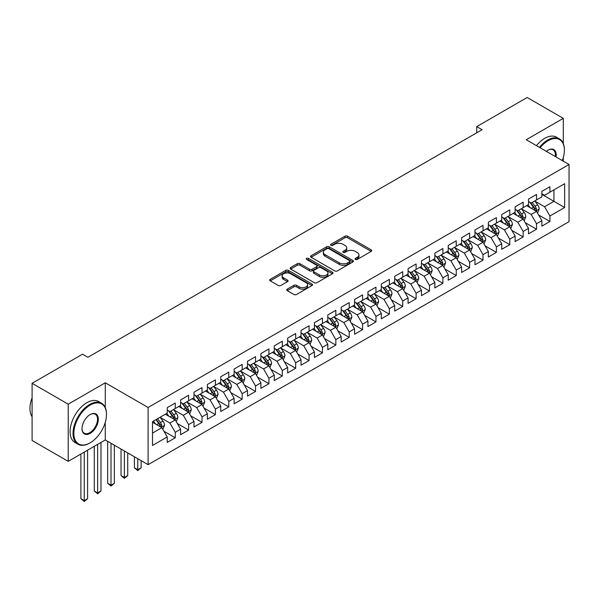<?xml version="1.0" encoding="UTF-8"?>
<svg xmlns="http://www.w3.org/2000/svg" width="599" height="599" viewBox="0 0 599 599"><rect width="100%" height="100%" fill="white"/><g stroke="black" fill="none" stroke-linecap="round" stroke-linejoin="round"><path stroke-width="0.9" d="M355.402 259.434A1.303 0.749 0 0 0 357.244 259.434L371.193 251.378A1.857 1.071 0 0 0 371.739 250.622A1.857 1.071 0 0 0 371.193 249.865L347.555 236.216A1.857 1.071 0 0 0 344.927 236.216L330.97 244.272A1.303 0.749 0 0 0 330.588 244.804A1.303 0.749 0 0 0 330.97 245.328A1.303 0.749 0 0 0 332.812 245.328L334.616 244.287A5.945 3.429 0 0 1 343.025 244.287L344.994 245.425A5.945 3.429 0 0 1 346.731 247.851A5.945 3.429 0 0 1 344.994 250.277L343.19 251.325A1.303 0.749 0 0 0 342.808 251.85A1.303 0.749 0 0 0 343.19 252.381A1.303 0.749 0 0 0 345.024 252.381L346.828 251.34A5.945 3.429 0 0 1 355.237 251.34L357.206 252.478A5.945 3.429 0 0 1 358.951 254.904A5.945 3.429 0 0 1 357.206 257.33L355.402 258.371A1.303 0.749 0 0 0 355.02 258.903A1.303 0.749 0 0 0 355.402 259.434L355.402 258.371M287.273 289.137A1.857 1.071 0 0 0 286.726 289.901A1.857 1.071 0 0 0 287.273 290.657L293.899 294.483A1.857 1.071 0 0 0 296.527 294.483L312.027 285.536A1.857 1.071 0 0 0 312.573 284.78A1.857 1.071 0 0 0 312.027 284.023L288.389 270.374A1.857 1.071 0 0 0 285.76 270.374L270.261 279.321A1.857 1.071 0 0 0 269.715 280.077A1.857 1.071 0 0 0 270.261 280.841L278.273 285.461A1.857 1.071 0 0 0 280.901 285.461L287.535 281.635A1.857 1.071 0 0 0 288.074 280.879A1.857 1.071 0 0 0 287.535 280.115L283.559 277.824A4.972 2.868 0 0 1 282.107 275.795A4.972 2.868 0 0 1 285.169 273.144A4.972 2.868 0 0 1 290.582 273.765L306.149 282.75A4.972 2.868 0 0 1 307.601 284.78A4.972 2.868 0 0 1 304.539 287.43A4.972 2.868 0 0 1 299.126 286.809L296.527 285.311A1.857 1.071 0 0 0 293.899 285.311L287.273 289.137L287.273 290.657M105.282 407.567L105.282 382.783L68.219 404.183L32.091 383.323L82.535 354.204L87.888 357.289L482.075 129.706L476.722 126.621L476.722 132.798M105.282 382.783L148.103 407.507L569.05 164.47L569.05 221.637L148.103 464.674L148.103 407.507M563.3 143.535L563.3 118.355L526.229 139.747L569.05 164.47M563.3 118.355L527.172 97.495L476.722 126.621M334.751 270.905A1.857 1.071 0 0 0 337.372 270.905L352.871 261.958A1.857 1.071 0 0 0 353.417 261.201A1.857 1.071 0 0 0 352.871 260.438L329.233 246.788A1.857 1.071 0 0 0 326.605 246.788L311.106 255.736A1.857 1.071 0 0 0 310.567 256.499A1.857 1.071 0 0 0 311.106 257.256L334.751 270.905M307.092 259.719A1.303 0.749 0 0 1 308.418 259.899L308.418 258.356L332.452 272.231A1.857 1.071 0 0 1 332.992 272.987A1.857 1.071 0 0 1 332.452 273.75L316.953 282.698A1.857 1.071 0 0 1 314.325 282.698L290.687 269.048L297.314 265.245L297.314 263.702L290.687 267.528A1.857 1.071 0 0 0 290.141 268.285A1.857 1.071 0 0 0 290.687 269.048L290.687 267.528M297.314 265.245A1.857 1.071 0 0 1 299.942 265.245L299.942 263.702A1.857 1.071 0 0 0 297.314 263.702M299.942 263.702L309.533 269.236A1.857 1.071 0 0 0 312.161 269.236L316.557 266.697A1.857 1.071 0 0 0 317.103 265.941A1.857 1.071 0 0 0 316.557 265.177L306.576 259.419A1.303 0.749 0 0 1 306.194 258.888A1.303 0.749 0 0 1 306.995 258.191A1.303 0.749 0 0 1 308.418 258.356M541.885 194.368L553.933 201.324L553.933 189.89L564.632 183.706L549.919 192.204L549.919 186.716L541.885 191.358L541.885 196.839L536.532 199.931L536.532 194.443L528.505 199.078L528.505 204.566L523.152 207.658L523.152 202.17L515.125 206.805L515.125 212.293L509.771 215.378L509.771 209.897L501.745 214.532L501.745 220.013L496.391 223.105L496.391 217.617L488.365 222.251L488.365 227.74L483.011 230.832L483.011 225.344L474.985 229.979L474.985 235.467L469.631 238.552L469.631 233.071L461.604 237.706L461.604 243.194L456.251 246.279L456.251 240.798L448.224 245.433L448.224 250.914L442.871 254.006L442.871 248.518L434.844 253.152L434.844 258.641L429.49 261.733L429.49 256.245L421.464 260.879L421.464 266.368L416.11 269.453L416.11 263.972L408.084 268.607L408.084 274.087L402.73 277.18L402.73 271.699L394.704 276.334L394.704 281.815L389.35 284.907L389.35 279.419L381.323 284.053L381.323 289.542L375.97 292.634L375.97 287.146L367.943 291.78L367.943 297.269L362.59 300.354L362.59 294.873L354.563 299.507L354.563 304.988L349.21 308.081L349.21 302.6L341.183 307.235L341.183 312.715L335.829 315.808L335.829 310.319L327.803 314.954L327.803 320.443L322.449 323.535L322.449 318.047L314.423 322.681L314.423 328.17L309.069 331.254L309.069 325.774L301.042 330.408L301.042 335.889L295.689 338.982L295.689 333.501L287.655 338.136L287.655 343.616L282.309 346.709L282.309 341.22L274.275 345.855L274.275 351.343L268.929 354.436L268.929 348.947L260.894 353.582L260.894 359.071L255.548 362.155L255.548 356.675L247.514 361.309L247.514 366.79L242.168 369.882L242.168 364.402L234.134 369.036L234.134 374.517L228.781 377.61L228.781 372.121L220.754 376.756L220.754 382.244L215.4 385.337L215.4 379.848L207.374 384.483L207.374 389.971L202.02 393.056L202.02 387.575L193.994 392.21L193.994 397.691L188.64 400.783L188.64 395.295L180.613 399.937L180.613 405.418L175.26 408.511L175.26 403.022L167.233 407.657L167.233 413.145L152.513 421.644L152.513 445.439L167.233 436.941L161.88 427.671L152.513 422.258M564.632 183.706L564.632 207.501L549.919 215.999L544.566 206.73L534.862 201.129M538.606 214.959L549.919 221.48L549.919 215.999M549.919 221.48L541.885 226.115L541.885 220.634L536.532 223.727L531.186 214.449L521.482 208.849M525.226 222.678L536.532 229.207L536.532 223.727M536.532 229.207L528.505 233.842L528.505 228.361L523.152 231.446L517.806 222.177L508.102 216.576M511.846 230.405L523.152 236.934L523.152 231.446M523.152 236.934L515.125 241.569L515.125 236.081L509.771 239.173L504.425 229.904L494.722 224.303M498.465 238.132L509.771 244.662L509.771 239.173M509.771 244.662L501.745 249.296L501.745 243.808L496.391 246.9L491.045 237.631L481.341 232.03M485.085 245.86L496.391 252.381L496.391 246.9M496.391 252.381L488.365 257.016L488.365 251.535L483.011 254.627L477.658 245.35L467.961 239.75M471.705 253.579L483.011 260.108L483.011 254.627M483.011 260.108L474.985 264.743L474.985 259.262L469.631 262.347L464.277 253.078L454.581 247.477M458.325 261.306L469.631 267.835L469.631 262.347M469.631 267.835L461.604 272.47L461.604 266.982L456.251 270.074L450.897 260.805L441.201 255.204M444.945 269.033L456.251 275.562L456.251 270.074M456.251 275.562L448.224 280.197L448.224 274.709L442.871 277.801L437.517 268.532L427.821 262.931M431.565 276.76L442.871 283.282L442.871 277.801M442.871 283.282L434.844 287.917L434.844 282.436L429.49 285.528L424.137 276.251L414.441 270.651M418.184 284.48L429.49 291.009L429.49 285.528M429.49 291.009L421.464 295.644L421.464 290.163L416.11 293.248L410.757 283.978L401.06 278.378M404.804 292.207L416.11 298.736L416.11 293.248M416.11 298.736L408.084 303.371L408.084 297.883L402.73 300.975L397.377 291.706L387.68 286.105M391.424 299.934L402.73 306.463L402.73 300.975M402.73 306.463L394.704 311.098L394.704 305.61L389.35 308.702L383.996 299.433L374.3 293.832M378.044 307.654L389.35 314.183L389.35 308.702M389.35 314.183L381.323 318.818L381.323 313.337L375.97 316.422L370.616 307.152L360.92 301.552M364.664 315.381L375.97 321.91L375.97 316.422M375.97 321.91L367.943 326.545L367.943 321.064L362.59 324.149L357.236 314.879L347.532 309.279M351.284 323.108L362.59 329.637L362.59 324.149M362.59 329.637L354.563 334.272L354.563 328.784L349.21 331.876L343.856 322.606L334.152 317.006M337.903 330.835L349.21 337.357L349.21 331.876M349.21 337.357L341.183 341.999L341.183 336.511L335.829 339.603L330.476 330.334L320.772 324.733M324.523 338.555L335.829 345.084L335.829 339.603M335.829 345.084L327.803 349.719L327.803 344.238L322.449 347.323L317.096 338.053L307.392 332.452M311.143 346.282L322.449 352.811L322.449 347.323M322.449 352.811L314.423 357.446L314.423 351.957L309.069 355.05L303.715 345.78L294.012 340.18M297.763 354.009L309.069 360.538L309.069 355.05M309.069 360.538L301.042 365.173L301.042 359.685L295.689 362.777L290.335 353.507L280.632 347.907M284.383 361.736L295.689 368.258L295.689 362.777M295.689 368.258L287.655 372.9L287.655 367.412L282.309 370.504L276.955 361.234L267.251 355.634M271.003 369.456L282.309 375.985L282.309 370.504M282.309 375.985L274.275 380.62L274.275 375.139L268.929 378.224L263.575 368.954L253.871 363.353M257.622 377.183L268.929 383.712L268.929 378.224M268.929 383.712L260.894 388.347L260.894 382.858L255.548 385.951L250.195 376.681L240.491 371.081M244.242 384.91L255.548 391.439L255.548 385.951M255.548 391.439L247.514 396.074L247.514 390.585L242.168 393.678L236.815 384.408L227.111 378.808M230.855 392.637L242.168 399.159L242.168 393.678M242.168 399.159L234.134 403.793L234.134 398.313L228.781 401.405L223.434 392.135L213.731 386.527M217.474 400.357L228.781 406.886L228.781 401.405M228.781 406.886L220.754 411.52L220.754 406.04L215.4 409.124L210.054 399.855L200.351 394.254M204.094 408.084L215.4 414.613L215.4 409.124M215.4 414.613L207.374 419.248L207.374 413.759L202.02 416.852L196.674 407.582L186.97 401.981M190.714 415.811L202.02 422.34L202.02 416.852M202.02 422.34L193.994 426.975L193.994 421.486L188.64 424.579L183.294 415.309L173.59 409.709M177.334 423.538L188.64 430.06L188.64 424.579M188.64 430.06L180.613 434.694L180.613 429.213L175.26 432.306L169.906 423.029L160.21 417.428M163.954 431.258L175.26 437.787L175.26 432.306M175.26 437.787L167.233 442.421L167.233 436.941M167.233 410.053L169.906 411.595L175.26 408.511M152.513 433.077L161.88 427.671M180.613 402.326L183.294 403.876L188.64 400.783M169.906 423.029L175.26 419.944L165.361 414.223M180.613 429.213L175.26 419.944M193.994 394.606L196.674 396.149L202.02 393.056M183.294 415.309L188.64 412.217L178.742 406.504M193.994 421.486L188.64 412.217M207.374 386.879L210.054 388.422L215.4 385.337M196.674 407.582L202.02 404.49L192.122 398.777M207.374 413.759L202.02 404.49M220.754 379.152L223.434 380.702L228.781 377.61M210.054 399.855L215.4 396.77L205.502 391.05M220.754 406.04L215.4 396.77M234.134 371.425L236.815 372.975L242.168 369.882M223.434 392.135L228.781 389.043L218.882 383.323M234.134 398.313L228.781 389.043M247.514 363.705L250.195 365.248L255.548 362.155M236.815 384.408L242.168 381.316L232.262 375.603M247.514 390.585L242.168 381.316M260.894 355.978L263.575 357.521L268.929 354.436M250.195 376.681L255.548 373.589L245.642 367.876M260.894 382.858L255.548 373.589M274.275 348.251L276.955 349.801L282.309 346.709M263.575 368.954L268.929 365.869L259.023 360.149M274.275 375.139L268.929 365.869M287.655 340.524L290.335 342.074L295.689 338.982M276.955 361.234L282.309 358.142L272.403 352.422M287.655 367.412L282.309 358.142M301.042 332.804L303.715 334.347L309.069 331.254M290.335 353.507L295.689 350.415L285.783 344.702M301.042 359.685L295.689 350.415M314.423 325.077L317.096 326.62L322.449 323.535M303.715 345.78L309.069 342.688L299.163 336.975M314.423 351.957L309.069 342.688M327.803 317.35L330.476 318.9L335.829 315.808M317.096 338.053L322.449 334.968L312.543 329.248M327.803 344.238L322.449 334.968M341.183 309.631L343.856 311.173L349.21 308.081M330.476 330.334L335.829 327.241L325.923 321.521M341.183 336.511L335.829 327.241M354.563 301.903L357.236 303.446L362.59 300.354M343.856 322.606L349.21 319.514L339.304 313.801M354.563 328.784L349.21 319.514M367.943 294.176L370.616 295.719L375.97 292.634M357.236 314.879L362.59 311.787L352.684 306.074M367.943 321.064L362.59 311.787M381.323 286.449L383.996 287.999L389.35 284.907M370.616 307.152L375.97 304.067L366.071 298.347M381.323 313.337L375.97 304.067M394.704 278.73L397.377 280.272L402.73 277.18M383.996 299.433L389.35 296.34L379.452 290.62M394.704 305.61L389.35 296.34M408.084 271.003L410.757 272.545L416.11 269.453M397.377 291.706L402.73 288.613L392.832 282.9M408.084 297.883L402.73 288.613M421.464 263.275L424.137 264.818L429.49 261.733M410.757 283.978L416.11 280.886L406.212 275.173M421.464 290.163L416.11 280.886M434.844 255.548L437.517 257.098L442.871 254.006M424.137 276.251L429.49 273.166L419.592 267.446M434.844 282.436L429.49 273.166M448.224 247.829L450.897 249.371L456.251 246.279M437.517 268.532L442.871 265.439L432.972 259.719M448.224 274.709L442.871 265.439M461.604 240.102L464.277 241.644L469.631 238.552M450.897 260.805L456.251 257.712L446.352 251.999M461.604 266.982L456.251 257.712M474.985 232.375L477.658 233.917L483.011 230.832M464.277 253.078L469.631 249.985L459.733 244.272M474.985 259.262L469.631 249.985M488.365 224.647L491.045 226.197L496.391 223.105M477.658 245.35L483.011 242.266L473.113 236.545M488.365 251.535L483.011 242.266M501.745 216.928L504.425 218.47L509.771 215.378M491.045 237.631L496.391 234.538L486.493 228.825M501.745 243.808L496.391 234.538M515.125 209.201L517.806 210.743L523.152 207.658M504.425 229.904L509.771 226.811L499.873 221.098M515.125 236.081L509.771 226.811M528.505 201.474L531.186 203.016L536.532 199.931M517.806 222.177L523.152 219.092L513.253 213.371M528.505 228.361L523.152 219.092M541.885 193.747L544.566 195.296L549.919 192.204M531.186 214.449L536.532 211.365L526.633 205.644M541.885 220.634L536.532 211.365M32.091 383.323L32.091 440.49L68.219 461.35L105.282 439.951L148.103 464.674M68.219 404.183L68.219 461.35M563.3 161.146L563.3 157.515M544.566 206.73L553.933 201.324L564.632 207.501M105.282 439.951L105.282 422.332M355.918 259.622L357.206 258.873A5.945 3.429 0 0 0 358.951 256.447L358.951 254.904M346.731 247.851L346.731 249.401A5.945 3.429 0 0 1 344.994 251.827L343.706 252.568M371.17 251.393L347.555 237.758A1.857 1.071 0 0 0 344.927 237.758L331.494 245.515M352.848 261.973L329.233 248.338A1.857 1.071 0 0 0 326.605 248.338L311.136 257.271M349.591 261.726A1.303 0.749 0 0 0 349.973 261.201A1.303 0.749 0 0 0 349.591 260.67L328.836 248.69A1.303 0.749 0 0 0 327.002 248.69L325.092 249.783A5.945 3.429 0 0 0 323.355 252.216A5.945 3.429 0 0 0 325.092 254.642L339.281 262.826A5.945 3.429 0 0 0 347.682 262.826L349.591 261.726L349.591 263.275A1.303 0.749 0 0 0 349.973 262.744L349.973 261.201M323.355 252.216L323.355 253.759A5.945 3.429 0 0 0 325.092 256.185L325.092 254.642M349.591 263.275L347.682 264.376A5.945 3.429 0 0 1 339.281 264.376L325.092 256.185M299.942 265.245L309.533 270.778A1.857 1.071 0 0 0 312.161 270.778L316.557 268.24A1.857 1.071 0 0 0 317.103 267.483L317.103 265.941M308.418 259.899L332.423 273.765M319.477 274.978A4.972 2.868 0 0 0 324.898 275.6A4.972 2.868 0 0 0 327.96 272.949A4.972 2.868 0 0 0 326.507 270.92L321.027 267.76A1.857 1.071 0 0 0 318.398 267.76L313.996 270.299A1.857 1.071 0 0 0 313.449 271.055A1.857 1.071 0 0 0 313.996 271.811L319.477 274.978L319.477 276.528A4.972 2.868 0 0 0 324.898 277.15A4.972 2.868 0 0 0 327.96 274.499L327.96 272.949M313.449 271.055L313.449 272.597A1.857 1.071 0 0 0 313.996 273.361L313.996 271.811M319.477 276.528L313.996 273.361M307.601 284.78L307.601 286.329A4.972 2.868 0 0 1 304.539 288.973A4.972 2.868 0 0 1 299.126 288.351L296.527 286.854A1.857 1.071 0 0 0 293.899 286.854L287.295 290.672M282.107 275.795L282.107 277.337A4.972 2.868 0 0 0 283.559 279.366L283.559 277.824M287.535 280.115L287.535 281.635L283.559 279.366M312.004 285.551L288.389 271.916A1.857 1.071 0 0 0 285.76 271.916L270.284 280.849M537.528 213.079L539.182 209.029A5.017 2.898 -120 0 0 537.588 204.761L534.742 200.964M530.212 207.711L528.048 204.828M535.588 210.818L536.479 209.246A5.017 2.898 -120 0 0 535.042 206.228L532.197 202.432M530.579 202.672L534.091 207.359A2.553 1.475 60 0 1 534.555 208.13L536.479 209.246M529.696 202.162L533.439 207.157A5.017 2.898 60 0 1 534.87 210.174L534.974 210.459M524.147 220.806L525.802 216.756A5.017 2.898 -120 0 0 524.2 212.488L521.362 208.692M516.832 215.438L514.668 212.555M522.208 218.545L523.099 216.965A5.017 2.898 -120 0 0 521.662 213.955L518.816 210.159M517.199 210.391L520.711 215.078A2.553 1.475 60 0 1 521.167 215.857L523.099 216.965M516.316 209.882L520.052 214.876A5.017 2.898 60 0 1 521.489 217.894L521.594 218.186M510.767 228.526L512.422 224.483A5.017 2.898 -120 0 0 510.82 220.207L507.982 216.419M503.452 223.165L501.288 220.275M508.828 226.265L509.719 224.692A5.017 2.898 -120 0 0 508.281 221.675L505.436 217.886M503.819 218.118L507.323 222.806A2.553 1.475 60 0 1 507.787 223.584L509.719 224.692M502.935 217.609L506.672 222.603A5.017 2.898 60 0 1 508.109 225.621L508.214 225.913M562.296 160.569A23.084 13.328 120 0 0 564.37 150.177A23.084 13.328 120 0 0 548.04 140.758A23.084 13.328 120 0 0 540.081 147.743M539.385 147.347A23.653 13.657 -60 0 1 547.643 140.061A23.653 13.657 -60 0 1 559.466 138.886A23.653 13.657 -60 0 1 564.37 149.713A23.653 13.657 -60 0 1 564.363 149.952M546.348 151.367A11.546 6.664 -60 0 1 548.04 150.177L548.04 150.177A11.546 6.664 -60 0 1 556.029 156.953M555.28 156.526A10.977 6.334 120 0 0 553.132 149.87A10.977 6.334 120 0 0 547.838 150.297M536.442 145.647A23.653 13.657 -60 0 1 544.701 138.362A23.653 13.657 -60 0 1 556.523 137.186L559.466 138.886M89.76 443.043L90.164 442.811A23.084 13.328 120 0 0 106.487 414.538A23.084 13.328 120 0 0 90.164 405.111A23.084 13.328 120 0 0 73.842 433.384A23.084 13.328 120 0 0 90.164 442.811L89.76 443.043A23.653 13.657 -60 0 1 77.937 444.211A23.653 13.657 -60 0 1 74.306 425.26A23.653 13.657 -60 0 1 89.76 404.415A23.653 13.657 -60 0 1 101.59 403.239A23.653 13.657 -60 0 1 106.487 414.074A23.653 13.657 -60 0 1 106.487 414.306M90.164 414.538L90.164 414.538A11.546 6.664 -60 0 1 98.326 419.248A11.546 6.664 -60 0 1 90.164 433.384A11.546 6.664 -60 0 1 82.003 428.674A11.546 6.664 -60 0 1 90.164 414.538L90.164 414.538M82.003 428.435A10.977 6.334 120 0 0 84.272 433.234A10.977 6.334 120 0 0 89.76 432.688A10.977 6.334 120 0 0 96.933 423.014A10.977 6.334 120 0 0 95.248 414.223A10.977 6.334 120 0 0 89.962 414.658M32.091 416.724A23.653 13.657 -60 0 1 32.091 397.818M77.937 444.211L74.987 442.511A23.653 13.657 -60 0 1 71.363 423.56A23.653 13.657 -60 0 1 86.818 402.715A23.653 13.657 -60 0 1 98.64 401.54L101.59 403.239M497.387 236.253L499.042 232.202A5.017 2.898 -120 0 0 497.44 227.934L494.602 224.138M490.072 230.885L487.908 228.002M495.448 233.992L496.339 232.419A5.017 2.898 -120 0 0 494.901 229.402L492.056 225.606M490.439 225.845L493.943 230.533A2.553 1.475 60 0 1 494.407 231.304L496.339 232.419M489.555 225.336L493.291 230.33A5.017 2.898 60 0 1 494.729 233.348L494.834 233.64M484.007 243.98L485.662 239.929A5.017 2.898 -120 0 0 484.059 235.662L481.222 231.865M476.692 238.612L474.528 235.729M482.068 241.719L482.959 240.147A5.017 2.898 -120 0 0 481.521 237.129L478.676 233.333M477.051 233.573L480.563 238.26A2.553 1.475 60 0 1 481.027 239.031L482.959 240.147M476.175 233.063L479.911 238.058A5.017 2.898 60 0 1 481.349 241.068L481.454 241.36M470.627 251.707L472.282 247.657A5.017 2.898 -120 0 0 470.679 243.389L467.841 239.593M463.312 246.339L461.148 243.456M468.688 249.446L469.571 247.866A5.017 2.898 -120 0 0 468.141 244.856L465.296 241.06M463.671 241.292L467.183 245.979A2.553 1.475 60 0 1 467.647 246.758L469.571 247.866M462.795 240.783L466.531 245.777A5.017 2.898 60 0 1 467.969 248.795L468.074 249.087M457.239 259.427L458.901 255.384A5.017 2.898 -120 0 0 457.299 251.108L454.461 247.32M449.931 254.066L447.767 251.176M455.307 257.166L456.191 255.593A5.017 2.898 -120 0 0 454.761 252.576L451.916 248.787M450.291 249.019L453.802 253.706A2.553 1.475 60 0 1 454.267 254.485L456.191 255.593M449.415 248.51L453.151 253.504A5.017 2.898 60 0 1 454.589 256.522L454.693 256.814M443.859 267.154L445.521 263.103A5.017 2.898 -120 0 0 443.919 258.835L441.081 255.039M436.551 261.785L434.387 258.903M441.927 264.893L442.811 263.32A5.017 2.898 -120 0 0 441.381 260.303L438.535 256.507M436.911 256.746L440.422 261.434A2.553 1.475 60 0 1 440.886 262.205L442.811 263.32M436.035 256.237L439.771 261.231A5.017 2.898 60 0 1 441.208 264.249L441.306 264.533M430.479 274.881L432.141 270.83A5.017 2.898 -120 0 0 430.539 266.562L427.701 262.766M423.171 269.513L421.007 266.63M428.547 272.62L429.431 271.048A5.017 2.898 -120 0 0 428 268.03L425.155 264.234M423.53 264.473L427.042 269.161A2.553 1.475 60 0 1 427.506 269.932L429.431 271.048M422.654 263.964L426.391 268.958A5.017 2.898 60 0 1 427.828 271.968L427.926 272.26M417.099 282.608L418.761 278.557A5.017 2.898 -120 0 0 417.159 274.29L414.313 270.493M409.791 277.24L407.627 274.357M415.167 280.347L416.05 278.767A5.017 2.898 -120 0 0 414.62 275.757L411.775 271.961M410.15 272.193L413.662 276.88A2.553 1.475 60 0 1 414.126 277.659L416.05 278.767M409.267 271.684L413.011 276.678A5.017 2.898 60 0 1 414.448 279.696L414.545 279.988M403.719 290.328L405.381 286.285A5.017 2.898 -120 0 0 403.778 282.009L400.933 278.221M396.411 284.967L394.247 282.077M401.787 288.067L402.67 286.494A5.017 2.898 -120 0 0 401.24 283.477L398.395 279.688M396.77 279.92L400.282 284.607A2.553 1.475 60 0 1 400.746 285.386L402.67 286.494M395.887 279.411L399.63 284.405A5.017 2.898 60 0 1 401.068 287.423L401.165 287.715M390.338 298.055L392.001 294.004A5.017 2.898 -120 0 0 390.398 289.736L387.553 285.94M383.023 292.686L380.867 289.804M388.407 295.794L389.29 294.221A5.017 2.898 -120 0 0 387.86 291.204L385.015 287.408M383.39 287.647L386.902 292.334A2.553 1.475 60 0 1 387.366 293.106L389.29 294.221M382.506 287.138L386.25 292.132A5.017 2.898 60 0 1 387.688 295.15L387.785 295.434M376.958 305.782L378.62 301.731A5.017 2.898 -120 0 0 377.018 297.463L374.173 293.667M369.643 300.413L367.487 297.531M375.026 303.521L375.91 301.948A5.017 2.898 -120 0 0 374.472 298.931L371.635 295.135M370.01 295.374L373.521 300.062A2.553 1.475 60 0 1 373.986 300.833L375.91 301.948M369.126 294.865L372.87 299.859A5.017 2.898 60 0 1 374.308 302.869L374.405 303.161M363.578 313.502L365.24 309.458A5.017 2.898 -120 0 0 363.638 305.191L360.793 301.394M356.263 308.141L354.106 305.258M361.646 311.248L362.53 309.668A5.017 2.898 -120 0 0 361.092 306.658L358.254 302.862M356.63 303.094L360.141 307.781A2.553 1.475 60 0 1 360.605 308.56L362.53 309.668M355.746 302.585L359.49 307.579A5.017 2.898 60 0 1 360.927 310.596L361.025 310.888M350.198 321.229L351.86 317.185A5.017 2.898 -120 0 0 350.258 312.91L347.413 309.114M342.883 315.868L340.726 312.978M348.266 318.968L349.15 317.395A5.017 2.898 -120 0 0 347.712 314.378L344.874 310.589M343.249 310.821L346.761 315.508A2.553 1.475 60 0 1 347.225 316.287L349.15 317.395M342.366 310.312L346.11 315.306A5.017 2.898 60 0 1 347.547 318.324L347.645 318.616M336.818 328.956L338.48 324.905A5.017 2.898 -120 0 0 336.878 320.637L334.032 316.841M329.502 323.587L327.346 320.705M334.886 326.695L335.769 325.122A5.017 2.898 -120 0 0 334.332 322.105L331.494 318.309M329.869 318.548L333.381 323.235A2.553 1.475 60 0 1 333.845 324.007L335.769 325.122M328.986 318.039L332.73 323.033A5.017 2.898 60 0 1 334.167 326.051L334.264 326.335M323.438 336.683L325.1 332.632A5.017 2.898 -120 0 0 323.497 328.364L320.652 324.568M316.122 331.314L313.966 328.432M321.506 334.422L322.389 332.849A5.017 2.898 -120 0 0 320.952 329.832L318.114 326.036M316.489 326.275L320.001 330.955A2.553 1.475 60 0 1 320.465 331.734L322.389 332.849M315.606 325.766L319.349 330.76A5.017 2.898 60 0 1 320.787 333.77L320.884 334.062M310.057 344.403L311.712 340.359A5.017 2.898 -120 0 0 310.117 336.084L307.272 332.295M302.742 339.041L300.586 336.159M308.126 342.149L309.009 340.569A5.017 2.898 -120 0 0 307.572 337.551L304.734 333.763M303.109 333.995L306.621 338.682A2.553 1.475 60 0 1 307.085 339.461L309.009 340.569M302.225 333.486L305.969 338.48A5.017 2.898 60 0 1 307.399 341.497L307.504 341.789M296.677 352.13L298.332 348.079A5.017 2.898 -120 0 0 296.737 343.811L293.892 340.015M289.362 346.769L287.206 343.878M294.738 349.868L295.629 348.296A5.017 2.898 -120 0 0 294.191 345.279L291.354 341.482M289.729 341.722L293.24 346.409A2.553 1.475 60 0 1 293.705 347.188L295.629 348.296M288.845 341.213L292.589 346.207A5.017 2.898 60 0 1 294.019 349.224L294.124 349.517M283.297 359.857L284.952 355.806A5.017 2.898 -120 0 0 283.357 351.538L280.512 347.742M275.982 354.488L273.825 351.606M281.358 357.596L282.249 356.023A5.017 2.898 -120 0 0 280.811 353.006L277.973 349.21M276.349 349.449L279.86 354.136A2.553 1.475 60 0 1 280.325 354.908L282.249 356.023M275.465 348.94L279.209 353.934A5.017 2.898 60 0 1 280.639 356.952L280.744 357.236M269.917 367.584L271.572 363.533A5.017 2.898 -120 0 0 269.977 359.265L267.132 355.469M262.602 362.215L260.438 359.333M267.978 365.323L268.869 363.75A5.017 2.898 -120 0 0 267.431 360.733L264.586 356.937M262.968 357.176L266.48 361.856A2.553 1.475 60 0 1 266.944 362.635L268.869 363.75M262.085 356.667L265.829 361.661A5.017 2.898 60 0 1 267.259 364.671L267.364 364.963M256.537 375.303L258.191 371.26A5.017 2.898 -120 0 0 256.597 366.985L253.751 363.196M249.221 369.942L247.058 367.06M254.597 373.042L255.488 371.47A5.017 2.898 -120 0 0 254.051 368.452L251.206 364.664M249.588 364.896L253.1 369.583A2.553 1.475 60 0 1 253.564 370.362L255.488 371.47M248.705 364.387L252.449 369.381A5.017 2.898 60 0 1 253.879 372.398L253.983 372.69M243.157 383.031L244.811 378.98A5.017 2.898 -120 0 0 243.216 374.712L240.371 370.916M235.841 377.662L233.677 374.779M241.217 380.769L242.108 379.197A5.017 2.898 -120 0 0 240.671 376.179L237.825 372.383M236.208 372.623L239.72 377.31A2.553 1.475 60 0 1 240.184 378.089L242.108 379.197M235.325 372.114L239.068 377.108A5.017 2.898 60 0 1 240.499 380.125L240.603 380.417M229.776 390.758L231.431 386.707A5.017 2.898 -120 0 0 229.836 382.439L226.991 378.643M222.461 385.389L220.297 382.506M227.837 388.496L228.728 386.924A5.017 2.898 -120 0 0 227.291 383.907L224.445 380.11M222.828 380.35L226.34 385.037A2.553 1.475 60 0 1 226.804 385.808L228.728 386.924M221.944 379.841L225.688 384.835A5.017 2.898 60 0 1 227.118 387.853L227.223 388.137M216.396 398.485L218.051 394.434A5.017 2.898 -120 0 0 216.449 390.166L213.611 386.37M209.081 393.116L206.917 390.234M214.457 396.224L215.348 394.644A5.017 2.898 -120 0 0 213.91 391.634L211.065 387.838M209.448 388.07L212.952 392.757A2.553 1.475 60 0 1 213.416 393.536L215.348 394.644M208.564 387.56L212.301 392.555A5.017 2.898 60 0 1 213.738 395.572L213.843 395.864M137.77 458.707L137.77 469.758L141.117 467.826L141.117 460.638M141.117 467.826L137.77 470.604L134.423 467.826L134.423 456.775M134.423 467.826L137.77 469.758L137.77 470.604M203.016 406.204L204.671 402.161A5.017 2.898 -120 0 0 203.068 397.886L200.231 394.097M195.701 400.843L193.537 397.953M201.077 403.943L201.968 402.371A5.017 2.898 -120 0 0 200.53 399.353L197.685 395.565M196.068 395.797L199.572 400.484A2.553 1.475 60 0 1 200.036 401.263L201.968 402.371M195.184 395.288L198.92 400.282A5.017 2.898 60 0 1 200.358 403.299L200.463 403.591M124.39 450.98L124.39 477.478L127.737 475.546L127.737 452.911M127.737 475.546L124.39 478.331L121.043 475.546L121.043 449.048M121.043 475.546L124.39 477.478L124.39 478.331M189.636 413.931L191.291 409.881A5.017 2.898 -120 0 0 189.688 405.613L186.851 401.817M182.321 408.563L180.157 405.68M187.697 411.67L188.588 410.098A5.017 2.898 -120 0 0 187.15 407.08L184.305 403.284M182.688 403.524L186.192 408.211A2.553 1.475 60 0 1 186.656 408.99L188.588 410.098M181.804 403.015L185.54 408.009A5.017 2.898 60 0 1 186.978 411.026L187.083 411.318M111.01 443.26L111.01 485.205L114.357 483.273L114.357 445.192M114.357 483.273L111.01 486.059L107.663 483.273L107.663 441.328M107.663 483.273L111.01 485.205L111.01 486.059M176.256 421.659L177.91 417.608A5.017 2.898 -120 0 0 176.308 413.34L173.47 409.544M168.94 416.29L166.777 413.407M174.316 419.397L175.2 417.825A5.017 2.898 -120 0 0 173.77 414.808L170.925 411.011M169.3 411.251L172.812 415.938A2.553 1.475 60 0 1 173.276 416.709L175.2 417.825M168.424 410.742L172.16 415.736A5.017 2.898 60 0 1 173.598 418.753L173.703 419.038M97.63 444.368L97.63 492.932L100.976 491L100.976 442.436M100.976 491L97.63 493.778L94.283 491L94.283 446.3M94.283 491L97.63 492.932L97.63 493.778M162.868 429.386L164.53 425.335A5.017 2.898 -120 0 0 162.928 421.067L160.09 417.271M155.56 424.017L153.396 421.134M160.936 427.124L161.82 425.545A5.017 2.898 -120 0 0 160.39 422.535L157.544 418.738M156.287 419.465L159.431 423.658A2.553 1.475 60 0 1 159.896 424.436L161.82 425.545M155.942 419.667L158.78 423.456A5.017 2.898 60 0 1 160.218 426.473L160.322 426.765M84.249 452.095L84.249 500.659L87.596 498.727L87.596 450.163M87.596 498.727L84.249 501.505L80.902 498.727L80.902 454.027M80.902 498.727L84.249 500.659L84.249 501.505M357.206 258.873L357.206 257.33M343.19 252.381L343.19 251.325M344.994 251.827L344.994 250.277M330.97 245.328L330.97 244.272M344.927 237.758L344.927 236.216M347.555 237.758L347.555 236.216M371.193 251.378L371.193 249.865M311.106 257.256L311.106 255.736M326.605 248.338L326.605 246.788M329.233 248.338L329.233 246.788M352.871 261.958L352.871 260.438M339.281 264.376L339.281 262.826M347.682 264.376L347.682 262.826M309.533 270.778L309.533 269.236M312.161 270.778L312.161 269.236M316.557 268.24L316.557 266.697M332.452 273.75L332.452 272.231M293.899 286.854L293.899 285.311M296.527 286.854L296.527 285.311M299.126 288.351L299.126 286.809M270.261 280.841L270.261 279.321M285.76 271.916L285.76 270.374M288.389 271.916L288.389 270.374M312.027 285.536L312.027 284.023M535.91 210.998L539.152 209.126M535.042 206.228L537.588 204.761M531.343 208.362L533.439 207.157M522.523 218.725L525.772 216.853M521.662 213.955L524.2 212.488M517.963 216.089L520.052 214.876M509.143 226.452L512.392 224.58M508.281 221.675L510.82 220.207M504.583 223.816L506.672 222.603M495.762 234.179L499.012 232.3M494.901 229.402L497.44 227.934M491.202 231.536L493.291 230.33M482.382 241.899L485.632 240.027M481.521 237.129L484.059 235.662M477.822 239.263L479.911 238.058M469.002 249.626L472.252 247.754M468.141 244.856L470.679 243.389M464.442 246.99L466.531 245.777M455.622 257.353L458.871 255.481M454.761 252.576L457.299 251.108M451.054 254.717L453.151 253.504M442.242 265.072L445.491 263.201M441.381 260.303L443.919 258.835M437.674 262.437L439.771 261.231M428.862 272.8L432.104 270.928M428 268.03L430.539 266.562M424.294 270.164L426.391 268.958M415.481 280.527L418.723 278.655M414.62 275.757L417.159 274.29M410.914 277.891L413.011 276.678M402.101 288.254L405.343 286.382M401.24 283.477L403.778 282.009M397.534 285.618L399.63 284.405M388.721 295.973L391.963 294.102M387.86 291.204L390.398 289.736M384.154 293.338L386.25 292.132M375.341 303.7L378.583 301.829M374.472 298.931L377.018 297.463M370.774 301.065L372.87 299.859M361.961 311.428L365.203 309.556M361.092 306.658L363.638 305.191M357.393 308.792L359.49 307.579M348.581 319.155L351.823 317.275M347.712 314.378L350.258 312.91M344.013 316.519L346.11 315.306M335.2 326.874L338.442 325.002M334.332 322.105L336.878 320.637M330.633 324.239L332.73 323.033M321.82 334.601L325.062 332.73M320.952 329.832L323.497 328.364M317.253 331.966L319.349 330.76M308.44 342.329L311.682 340.457M307.572 337.551L310.117 336.084M303.873 339.693L305.969 338.48M295.06 350.056L298.302 348.176M294.191 345.279L296.737 343.811M290.493 347.42L292.589 346.207M281.68 357.775L284.922 355.903M280.811 353.006L283.357 351.538M277.112 355.14L279.209 353.934M268.3 365.502L271.542 363.63M267.431 360.733L269.977 359.265M263.732 362.867L265.829 361.661M254.919 373.229L258.162 371.358M254.051 368.452L256.597 366.985M250.352 370.594L252.449 369.381M241.539 380.957L244.781 379.077M240.671 376.179L243.216 374.712M236.972 378.321L239.068 377.108M228.152 388.676L231.401 386.804M227.291 383.907L229.836 382.439M223.592 386.041L225.688 384.835M214.771 396.403L218.021 394.531M213.91 391.634L216.449 390.166M210.212 393.768L212.301 392.555M201.391 404.13L204.641 402.258M200.53 399.353L203.068 397.886M196.831 401.495L198.92 400.282M188.011 411.857L191.261 409.978M187.15 407.08L189.688 405.613M183.451 409.222L185.54 408.009M174.631 419.577L177.881 417.705M173.77 414.808L176.308 413.34M170.071 416.941L172.16 415.736M161.251 427.304L164.5 425.432M160.39 422.535L162.928 421.067M156.691 424.669L158.78 423.456M564.37 150.177L564.37 149.713M106.487 414.538L106.487 414.074"/></g></svg>
